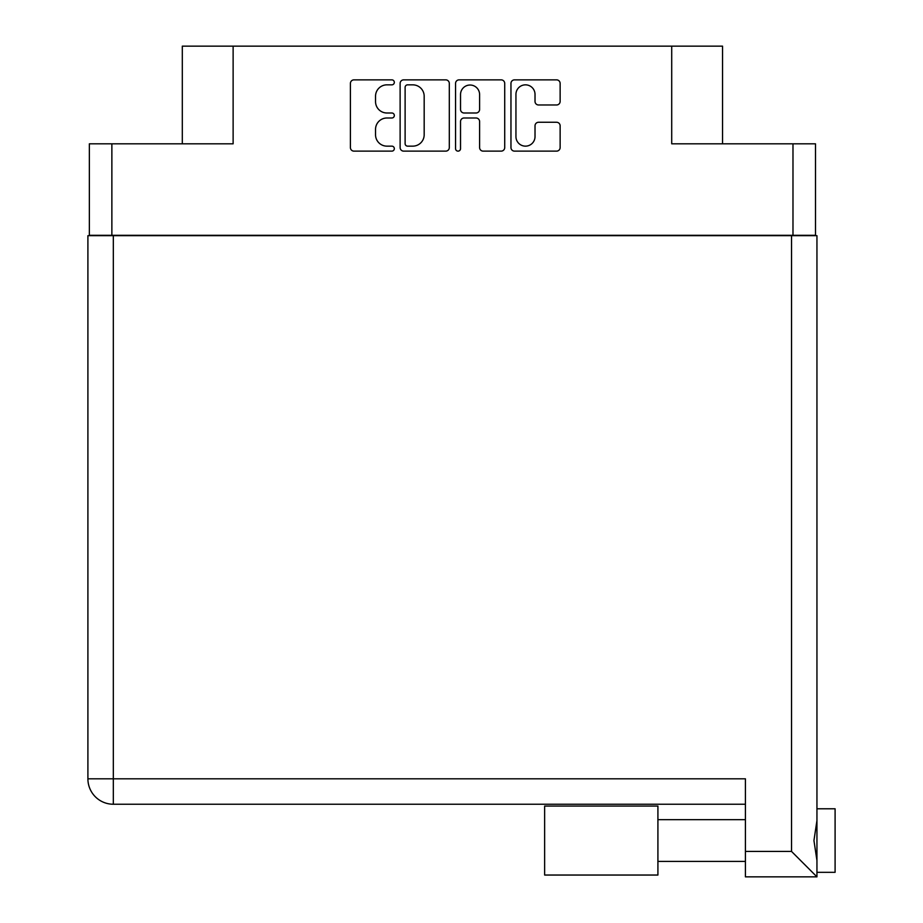 <?xml version="1.0" encoding="UTF-8"?>
<svg xmlns="http://www.w3.org/2000/svg" width="923" height="923" viewBox="0 0 923 923"><rect width="100%" height="100%" fill="white"/><g stroke="black" fill="none" stroke-linecap="round" stroke-linejoin="round"><path stroke-width="1.38" d="M515.945 136.616A9.53 9.53 0 0 0 525.475 146.146A9.53 9.53 0 0 0 535.017 136.616L535.017 125.828A3.565 3.565 0 0 1 538.582 122.263L556.569 122.263A3.565 3.565 0 0 1 560.134 125.828L560.134 147.565A3.565 3.565 0 0 1 556.569 151.13L514.526 151.13A3.565 3.565 0 0 1 510.961 147.565L510.961 83.428A3.565 3.565 0 0 1 514.526 79.863L556.569 79.863A3.565 3.565 0 0 1 560.134 83.428L560.134 101.415A3.565 3.565 0 0 1 556.569 104.98L538.582 104.98A3.565 3.565 0 0 1 535.017 101.415L535.017 94.377A9.53 9.53 0 0 0 525.475 84.847A9.53 9.53 0 0 0 515.945 94.377L515.945 136.616M458.039 151.13A2.492 2.492 0 0 0 460.531 148.638L460.531 121.559A3.565 3.565 0 0 1 464.096 117.994L476.037 117.994A3.565 3.565 0 0 1 479.602 121.559L479.602 147.565A3.565 3.565 0 0 0 483.156 151.13L501.154 151.13A3.565 3.565 0 0 0 504.719 147.565L504.719 83.428A3.565 3.565 0 0 0 501.154 79.863L459.1 79.863A3.565 3.565 0 0 0 455.547 83.428L455.547 148.638A2.492 2.492 0 0 0 458.039 151.13M815.494 235.677L815.494 143.815L815.494 235.307L89.358 235.307L89.358 143.815L89.358 235.677M449.305 147.565L449.305 83.428A3.565 3.565 0 0 0 445.74 79.863L403.686 79.863A3.565 3.565 0 0 0 400.121 83.428L400.121 147.565A3.565 3.565 0 0 0 403.686 151.13L445.74 151.13A3.565 3.565 0 0 0 449.305 147.565M386.945 84.847L391.837 84.847A2.492 2.492 0 0 0 394.329 82.355A2.492 2.492 0 0 0 391.837 79.863L353.971 79.863A3.565 3.565 0 0 0 350.405 83.428L350.405 147.565A3.565 3.565 0 0 0 353.971 151.13L391.837 151.13A2.492 2.492 0 0 0 394.329 148.638A2.492 2.492 0 0 0 391.837 146.146L386.945 146.146A11.399 11.399 0 0 1 375.534 134.735L375.534 129.393A11.399 11.399 0 0 1 386.945 117.994L391.837 117.994A2.492 2.492 0 0 0 394.329 115.49A2.492 2.492 0 0 0 391.837 112.998L386.945 112.998A11.399 11.399 0 0 1 375.534 101.599L375.534 96.257A11.399 11.399 0 0 1 386.945 84.847M792.984 235.307L792.984 143.815L671.713 143.815L671.713 46.15L233.127 46.15L233.127 143.815L111.868 143.815L111.868 235.307M182.304 143.815L182.304 46.15L233.127 46.15M671.713 46.15L722.547 46.15L722.547 143.815M407.608 84.847A2.492 2.492 0 0 0 405.116 87.339L405.116 143.653A2.492 2.492 0 0 0 407.608 146.146L412.777 146.146A11.399 11.399 0 0 0 424.176 134.735L424.176 96.257A11.399 11.399 0 0 0 412.777 84.847L407.608 84.847M479.602 94.561A9.53 9.53 0 0 0 470.061 85.031A9.53 9.53 0 0 0 460.531 94.561L460.531 109.433A3.565 3.565 0 0 0 464.096 112.998L476.037 112.998A3.565 3.565 0 0 0 479.602 109.433L479.602 94.561M792.984 143.815L815.494 143.815M89.358 143.815L111.868 143.815M835.096 808.779L816.947 808.779L835.096 808.779L835.096 872.316L816.947 872.316M816.947 840.541L816.947 876.85L745.415 876.85L745.415 778.816L113.321 778.816L113.321 235.677L816.947 235.677L816.947 840.541M816.947 820.535L813.948 840.541L816.947 860.548M745.415 804.233L113.321 804.233A25.417 25.417 0 0 1 87.904 778.816L87.904 235.677L113.321 235.677M87.904 235.677L87.904 290.134M816.947 876.85L791.53 851.433L791.53 235.677M657.914 806.056L544.639 806.056L544.639 875.039L657.914 875.039L657.914 806.056M745.415 851.433L791.53 851.433M113.321 804.233L113.321 778.816L87.904 778.816A25.417 25.417 0 0 0 113.321 804.233M657.914 861.424L745.415 861.424L657.914 861.424M657.914 819.67L745.415 819.67"/></g></svg>
